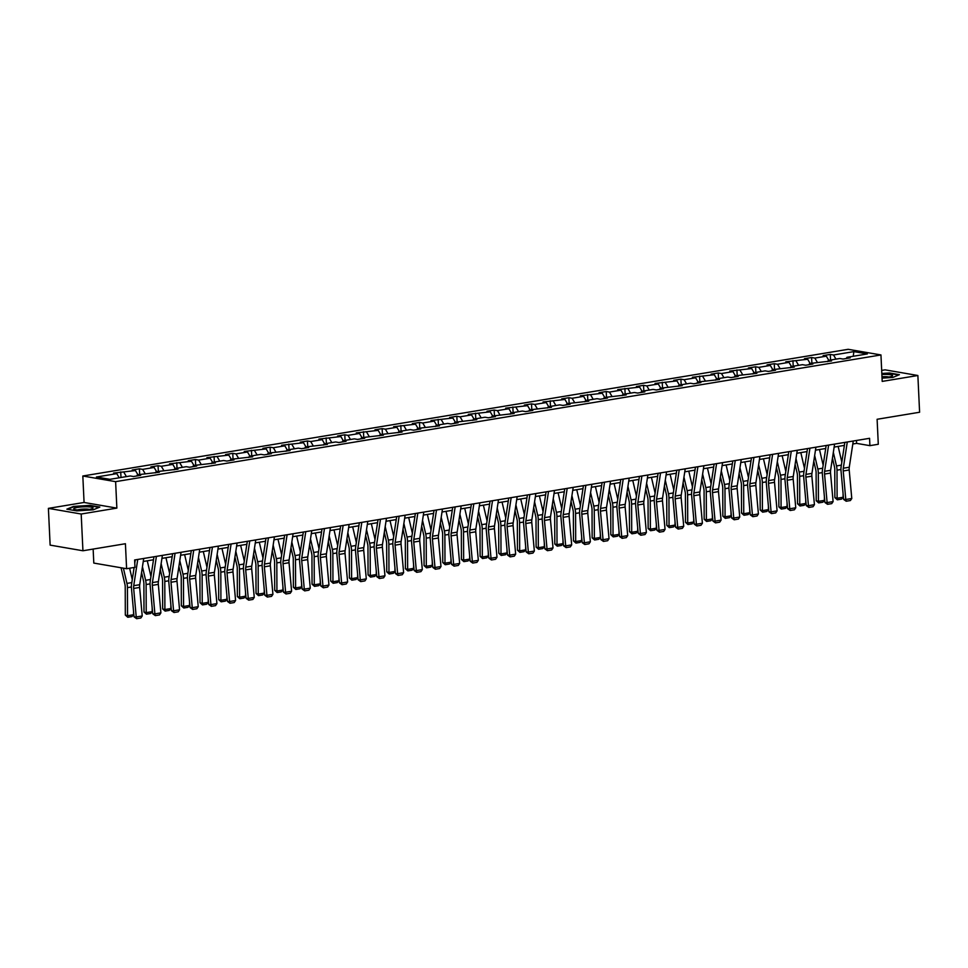 <?xml version="1.0" encoding="UTF-8"?>
<svg xmlns="http://www.w3.org/2000/svg" width="968" height="968" viewBox="0 0 968 968"><rect width="100%" height="100%" fill="white"/><g stroke="black" fill="none" stroke-linecap="round" stroke-linejoin="round"><path stroke-width="1.45" d="M93.146 549.074L93.799 563.073L126.602 568.712L134.975 567.333L134.625 559.976L869.566 438.31L869.905 445.655L878.291 444.264L877.105 419.277L919.6 412.247L917.87 375.499L885.067 369.849L881.679 370.417M48.4 508.369L50.13 545.117L82.933 550.768L81.191 514.02L116.862 508.115L115.615 481.653L82.825 476.002L84.071 502.465L48.4 508.369L81.191 514.02M115.615 481.653L880.953 354.941L848.162 349.303L82.825 476.002M853.861 351.614L833.521 354.99L830.278 354.433L823.102 355.619L826.333 356.176L814.85 358.075L811.607 357.519L804.432 358.704L807.663 359.261L785.762 361.802L788.993 362.359L777.498 364.258L774.267 363.702L767.08 364.888L770.322 365.444L758.827 367.356L755.597 366.787L748.409 367.985L751.652 368.542L729.739 371.071L732.97 371.627L721.487 373.539L718.244 372.97L711.069 374.168L714.299 374.725L692.398 377.254L695.629 377.81L684.134 379.71L680.903 379.154L673.716 380.351L676.959 380.908L655.046 383.437L658.288 383.994L646.793 385.893L643.563 385.337L636.375 386.534L639.606 387.091L617.705 389.62L620.936 390.177L609.453 392.076L606.21 391.52L599.035 392.718L602.265 393.274L580.364 395.803L583.595 396.36L572.1 398.259L568.869 397.703L561.682 398.901L564.925 399.457L543.012 401.986L546.255 402.543L534.76 404.442L531.529 403.886L524.341 405.084L527.572 405.64L505.671 408.169L508.902 408.726L497.419 410.626L494.176 410.069L487.001 411.267L490.231 411.824L468.318 414.352L471.561 414.909L460.066 416.809L456.836 416.252L449.648 417.45L452.891 418.007L430.978 420.536L434.209 421.092L422.726 422.992L419.483 422.435L412.308 423.621L415.538 424.19L393.637 426.719L396.868 427.275L385.373 429.175L382.142 428.618L374.967 429.804L378.198 430.361L356.284 432.902L359.527 433.458L348.032 435.358L344.802 434.801L337.614 435.987L340.857 436.544L318.944 439.085L322.175 439.641L310.692 441.541L307.449 440.984L300.274 442.17L303.504 442.727L281.603 445.268L284.834 445.825L273.339 447.724L270.108 447.168L262.921 448.353L266.164 448.91L244.251 451.451L247.493 452.008L235.998 453.907L232.768 453.351L225.58 454.536L228.811 455.093L206.91 457.634L210.141 458.191L198.658 460.09L195.415 459.534L188.24 460.72L191.47 461.276L169.557 463.817L172.8 464.374L161.305 466.274L158.074 465.717L150.887 466.903L154.13 467.459L142.635 469.371L139.404 468.802L132.217 470L135.447 470.557L113.546 473.086L116.777 473.642L96.437 477.018L109.904 479.329L130.257 475.966L133.487 476.522L140.675 475.336L137.432 474.78L159.345 472.239L156.102 471.682L178.015 469.153L174.784 468.597L186.267 466.697L189.51 467.254L196.686 466.056L193.455 465.499L215.356 462.97L212.125 462.414L223.62 460.514L226.851 461.07L234.038 459.873L230.795 459.316L252.708 456.787L249.466 456.231L260.961 454.331L264.191 454.887L271.379 453.689L268.148 453.133L290.049 450.604L286.818 450.047L298.301 448.148L301.544 448.704L308.719 447.506L305.489 446.95L327.39 444.421L324.159 443.864L335.654 441.965L338.885 442.521L346.072 441.335L342.829 440.767L354.324 438.867L357.555 439.424L364.742 438.238L361.5 437.681L383.413 435.152L380.182 434.584L402.083 432.055L398.852 431.498L410.335 429.598L413.578 430.155L420.753 428.969L417.523 428.413L439.436 425.872L436.193 425.315L447.688 423.415L450.919 423.972L458.106 422.786L454.863 422.229L476.776 419.689L473.546 419.132L485.029 417.232L488.271 417.789L495.447 416.603L492.216 416.046L514.117 413.505L510.886 412.949L522.381 411.049L525.612 411.606L532.787 410.42L529.556 409.863L551.47 407.322L548.227 406.766L559.722 404.866L562.952 405.423L570.14 404.237L566.897 403.68L588.81 401.139L585.579 400.583L597.062 398.683L600.305 399.239L607.481 398.054L604.25 397.497L626.151 394.956L622.92 394.399L634.415 392.5L637.646 393.056L644.833 391.871L641.59 391.314L653.085 389.402L656.316 389.971L663.504 388.773L660.261 388.216L682.174 385.688L678.943 385.131L690.426 383.231L693.669 383.788L700.844 382.59L697.613 382.033L719.514 379.504L716.284 378.948L727.779 377.048L731.009 377.605L738.197 376.407L734.954 375.85L756.867 373.321L753.624 372.765L765.119 370.865L768.35 371.422L775.537 370.224L772.307 369.667L794.208 367.138L790.977 366.582L802.46 364.682L805.703 365.239L812.878 364.041L809.647 363.484L831.548 360.955L828.318 360.399L839.813 358.499L843.043 359.055L850.231 357.858L846.988 357.301L867.34 353.937L853.861 351.614L853.256 356.272M136.682 475.99L137.432 474.78M123.965 472.457L126.409 476.607M135.447 470.557L137.892 474.695M155.352 472.904L156.102 471.682M142.635 469.371L145.079 473.509M154.13 467.459L156.574 471.61M174.022 469.807L174.784 468.597M161.305 466.274L163.749 470.424M172.8 464.374L175.244 468.524M192.692 466.721L193.455 465.499M179.975 463.188L182.42 467.326M191.47 461.276L193.915 465.426M211.375 463.624L212.125 462.414M198.658 460.09L201.09 464.241M210.141 458.191L212.585 462.341M230.045 460.538L230.795 459.316M217.328 457.005L219.772 461.143M228.811 455.093L231.255 459.243M248.716 457.453L249.466 456.231M235.998 453.907L238.443 458.058M247.493 452.008L249.925 456.158M267.386 454.355L268.148 453.133M254.669 450.822L257.113 454.96M266.164 448.91L268.608 453.06M286.056 451.269L286.818 450.047M273.339 447.724L275.783 451.874M284.834 445.825L287.278 449.975M304.726 448.172L305.489 446.95M292.009 444.639L294.453 448.777M303.504 442.727L305.948 446.877M323.409 445.086L324.159 443.864M310.692 441.541L313.136 445.691M322.175 439.641L324.619 443.792M342.079 441.989L342.829 440.767M329.362 438.456L331.806 442.594M340.857 436.544L343.289 440.694M360.749 438.903L361.5 437.681M348.032 435.358L350.476 439.508M359.527 433.458L361.971 437.609M379.42 435.806L380.182 434.584M366.703 432.272L369.147 436.411M378.198 430.361L380.642 434.511M398.09 432.72L398.852 431.498M385.373 429.175L387.817 433.325M396.868 427.275L399.312 431.425M416.772 429.623L417.523 428.413M404.055 426.089L406.487 430.228M415.538 424.19L417.982 428.328M435.443 426.537L436.193 425.315M422.726 422.992L425.17 427.142M434.209 421.092L436.653 425.242M454.113 423.439L454.863 422.229M441.396 419.906L443.84 424.044M452.891 418.007L455.323 422.145M472.783 420.354L473.546 419.132M460.066 416.809L462.51 420.959M471.561 414.909L474.005 419.059M491.454 417.256L492.216 416.046M478.736 413.723L481.181 417.861M490.231 411.824L492.676 415.962M510.136 414.171L510.886 412.949M497.419 410.626L499.851 414.776M508.902 408.726L511.346 412.876M528.806 411.073L529.556 409.863M516.089 407.54L518.533 411.69M527.572 405.64L530.016 409.779M547.477 407.988L548.227 406.766M534.76 404.442L537.204 408.593M546.255 402.543L548.687 406.693M566.147 404.89L566.897 403.68M553.43 401.357L555.874 405.507M564.925 399.457L567.369 403.596M584.817 401.805L585.579 400.583M572.1 398.259L574.544 402.41M583.595 396.36L586.039 400.51M603.487 398.707L604.25 397.497M590.77 395.174L593.215 399.324M602.265 393.274L604.71 397.412M622.17 395.622L622.92 394.399M609.453 392.076L611.885 396.227M620.936 390.177L623.38 394.327M640.84 392.524L641.59 391.314M628.123 388.991L630.567 393.141M639.606 387.091L642.05 391.229M659.51 389.439L660.261 388.216M646.793 385.893L649.238 390.043M658.288 383.994L660.72 388.144M678.181 386.341L678.943 385.131M665.464 382.808L667.908 386.958M676.959 380.908L679.403 385.046M696.851 383.255L697.613 382.033M684.134 379.71L686.578 383.86M695.629 377.81L698.073 381.961M715.534 380.158L716.284 378.948M702.816 376.625L705.249 380.775M714.299 374.725L716.744 378.863M734.204 377.072L734.954 375.85M721.487 373.539L723.931 377.677M732.97 371.627L735.414 375.778M752.874 373.975L753.624 372.765M740.157 370.441L742.601 374.592M751.652 368.542L754.084 372.68M771.544 370.889L772.307 369.667M758.827 367.356L761.271 371.494M770.322 365.444L772.766 369.594M790.215 367.792L790.977 366.582M777.498 364.258L779.942 368.409M788.993 362.359L791.437 366.509M808.885 364.706L809.647 363.484M796.168 361.173L798.612 365.311M807.663 359.261L810.107 363.411M827.567 361.621L828.318 360.399M814.85 358.075L817.282 362.226M826.333 356.176L828.777 360.326M846.238 358.523L846.988 357.301M833.521 354.99L835.965 359.128M126.602 568.712L125.416 543.726L82.933 550.768M880.953 354.941L882.199 381.404L917.87 375.499M852.82 443.997L856.607 443.368L869.905 445.655M143.264 561.464L153.501 559.77M161.934 558.379L172.171 556.685M180.605 555.281L190.841 553.587M199.275 552.196L209.512 550.502M217.945 549.098L228.182 547.404M236.628 546.012L246.864 544.318M255.298 542.915L265.534 541.221M273.968 539.829L284.205 538.135M292.638 536.732L302.875 535.038M311.309 533.646L321.545 531.952M329.991 530.549L340.228 528.855M348.661 527.463L358.898 525.769M367.332 524.366L377.568 522.672M386.002 521.28L396.239 519.586M404.672 518.183L414.909 516.489M423.343 515.097L433.579 513.403M442.025 511.999L452.262 510.305M460.695 508.914L470.932 507.22M479.366 505.816L489.602 504.122M498.036 502.731L508.273 501.037M516.706 499.633L526.943 497.939M535.389 496.548L545.625 494.854M554.059 493.462L564.296 491.756M572.729 490.365L582.966 488.671M591.4 487.279L601.636 485.573M610.07 484.181L620.306 482.488M628.752 481.096L638.989 479.39M647.423 477.998L657.659 476.304M666.093 474.913L676.33 473.219M684.763 471.815L695 470.121M703.433 468.73L713.67 467.036M722.104 465.632L732.34 463.938M740.786 462.547L751.023 460.853M759.457 459.449L769.693 457.755M778.127 456.364L788.363 454.67M796.797 453.266L807.034 451.572M815.467 450.18L825.704 448.486M834.15 447.083L844.386 445.389M116.777 473.642L119.221 477.793M856.474 440.476L856.607 443.368M830.278 354.433L830.544 360.023M811.607 357.519L811.874 363.121M792.937 360.616L793.203 366.206M774.267 363.702L774.533 369.304M755.597 366.787L755.863 372.39M736.926 369.885L737.18 375.487M718.244 372.97L718.51 378.573M699.574 376.068L699.84 381.67M680.903 379.154L681.17 384.756M662.233 382.251L662.499 387.853M643.563 385.337L643.817 390.939M624.88 388.434L625.146 394.036M606.21 391.52L606.476 397.122M587.54 394.617L587.806 400.22M568.869 397.703L569.136 403.305M550.199 400.8L550.465 406.403M531.529 403.886L531.783 409.488M512.846 406.983L513.113 412.586M494.176 410.069L494.442 415.671M475.506 413.167L475.772 418.769M456.836 416.252L457.102 421.854M438.165 419.35L438.419 424.952M419.483 422.435L419.749 428.037M400.812 425.533L401.079 431.123M382.142 428.618L382.408 434.221M363.472 431.716L363.738 437.306M344.802 434.801L345.068 440.404M326.119 437.899L326.385 443.489M307.449 440.984L307.715 446.587M288.779 444.082L289.045 449.672M270.108 447.168L270.374 452.77M251.438 450.265L251.704 455.855M232.768 453.351L233.022 458.953M214.085 456.448L214.351 462.038M195.415 459.534L195.681 465.136M176.745 462.631L177.011 468.222M158.074 465.717L158.341 471.319M139.404 468.802L139.658 474.405M120.722 471.9L120.988 477.502M882.042 378.137L892.798 377.447L899.405 374.689L889.531 372.983L881.824 373.479M116.862 508.115L84.071 502.465M76.738 510.886L93.23 509.821L99.837 507.063L89.963 505.356L73.471 506.421L66.865 509.18L76.738 510.886M853.268 441.009L849.275 467.229A7.454 4.332 -99.4 0 0 849.202 469.976L851.779 498.508L845.79 499.488L846.201 501.23L843.6 499.379L841.023 470.847A11.18 6.498 80.6 0 1 841.131 466.721L844.834 442.4M843.6 499.379L845.79 499.488L843.225 470.968A7.454 4.332 -99.4 0 1 843.297 468.222L847.29 441.989M851.779 498.508L850.388 500.541L846.201 501.23M832.456 458.179L834.44 466.697A7.454 4.332 80.6 0 1 834.779 469.516L834.876 497.613L837.102 498.254L837.005 470.158A11.18 6.498 -99.4 0 0 836.497 465.935L833.339 452.383M841.833 462.135L838.155 446.417M843.092 497.274L841.531 499.113L837.344 499.803L837.102 498.254L843.092 497.274L843.067 493.595M837.344 499.803L834.876 497.613M882.017 377.641A9.692 1.561 -2.7 0 0 892.242 376.044A9.692 1.561 -2.7 0 0 892.544 375.427A9.692 1.561 -2.7 0 0 881.872 374.531M881.836 373.842L889.338 373.358L898.703 374.979M888.854 377A6.631 1.065 -2.7 0 0 881.981 376.77M89.129 509.41A9.692 1.561 -2.7 0 0 92.674 508.418A9.692 1.561 -2.7 0 0 88.887 506.881A9.692 1.561 -2.7 0 0 77.597 507.426A9.692 1.561 -2.7 0 0 74.1 509.289A9.692 1.561 -2.7 0 0 89.129 509.41M89.286 509.374A6.631 1.065 -2.7 0 0 79.497 509.471A6.631 1.065 -2.7 0 0 77.561 509.93M67.675 509.325L73.798 506.76L89.77 505.732L99.135 507.353M834.597 444.094L830.605 470.315A7.454 4.332 -99.4 0 0 830.532 473.074L833.109 501.593L827.12 502.586L827.531 504.316L824.918 502.465L822.352 473.945A11.18 6.498 80.6 0 1 822.461 469.819L826.164 445.486M824.918 502.465L827.12 502.586L824.555 474.054A7.454 4.332 -99.4 0 1 824.615 471.307L828.62 445.086M833.109 501.593L831.718 503.626L827.531 504.316M815.927 447.192L811.934 473.412A7.454 4.332 -99.4 0 0 811.862 476.159L814.427 504.679L808.449 505.671L808.861 507.413L806.247 505.562L803.682 477.03A11.18 6.498 80.6 0 1 803.791 472.904L807.494 448.583M806.247 505.562L808.449 505.671L805.872 477.151A7.454 4.332 -99.4 0 1 805.945 474.405L809.938 448.172M814.427 504.679L813.047 506.724L808.861 507.413M813.785 461.264L815.77 469.782A7.454 4.332 80.6 0 1 816.109 472.602L816.205 500.71L818.432 501.351L818.323 473.255A11.18 6.498 -99.4 0 0 817.827 469.02L814.669 455.48M823.163 465.221L819.485 449.515M824.409 500.359L822.86 502.211L818.662 502.9L818.432 501.351L824.409 500.359L824.397 496.681M818.662 502.9L816.205 500.71M795.115 464.362L797.1 472.88A7.454 4.332 80.6 0 1 797.438 475.699L797.535 503.796L799.762 504.437L799.653 476.341A11.18 6.498 -99.4 0 0 799.157 472.106L795.986 458.566M804.481 468.318L800.814 452.601M805.739 503.457L804.178 505.296L799.991 505.986L799.762 504.437L805.739 503.457L805.727 499.778M799.991 505.986L797.535 503.796M797.257 450.277L793.264 476.498A7.454 4.332 -99.4 0 0 793.191 479.245L795.756 507.776L789.779 508.769L790.19 510.499L787.577 508.648L785.012 480.128A11.18 6.498 80.6 0 1 785.109 476.002L788.823 451.669M787.577 508.648L789.779 508.769L787.202 480.237A7.454 4.332 -99.4 0 1 787.274 477.49L791.267 451.269M795.756 507.776L794.377 509.809L790.19 510.499M778.587 453.363L774.594 479.596A7.454 4.332 -99.4 0 0 774.521 482.342L777.086 510.862L771.097 511.854L771.508 513.597L768.907 511.745L766.329 483.214A11.18 6.498 80.6 0 1 766.438 479.087L770.141 454.766M768.907 511.745L771.097 511.854L768.531 483.334A7.454 4.332 -99.4 0 1 768.604 480.588L772.597 454.355M777.086 510.862L775.707 512.907L771.508 513.597M759.904 456.46L755.911 482.681A7.454 4.332 -99.4 0 0 755.839 485.428L758.416 513.96L752.426 514.952L752.838 516.682L750.236 514.831L747.659 486.311A11.18 6.498 80.6 0 1 747.768 482.185L751.47 457.852M750.236 514.831L752.426 514.952L749.861 486.42A7.454 4.332 -99.4 0 1 749.934 483.673L753.927 457.453M758.416 513.96L757.024 515.992L752.838 516.682M776.433 467.447L778.429 475.966A7.454 4.332 80.6 0 1 778.756 478.785L778.865 506.893L781.079 507.534L780.982 479.438A11.18 6.498 -99.4 0 0 780.486 475.203L777.316 461.663M785.81 471.404L782.144 455.698M787.069 506.542L785.508 508.394L781.321 509.083L781.079 507.534L787.069 506.542L787.057 502.864M781.321 509.083L778.865 506.893M757.762 470.545L759.759 479.063A7.454 4.332 80.6 0 1 760.086 481.882L760.195 509.979L762.409 510.62L762.312 482.524A11.18 6.498 -99.4 0 0 761.816 478.289L758.646 464.749M767.14 474.501L763.474 458.784M768.398 509.628L766.837 511.479L762.651 512.169L762.409 510.62L768.398 509.628L768.386 505.961M762.651 512.169L760.195 509.979M739.092 473.63L741.089 482.149A7.454 4.332 80.6 0 1 741.415 484.968L741.512 513.076L743.739 513.718L743.642 485.621A11.18 6.498 -99.4 0 0 743.134 481.386L739.975 467.846M748.47 477.587L744.791 461.881M749.728 512.725L748.167 514.577L743.981 515.266L743.739 513.718L749.728 512.725L749.716 509.047M743.981 515.266L741.512 513.076M741.234 459.546L737.241 485.779A7.454 4.332 -99.4 0 0 737.168 488.525L739.746 517.045L733.756 518.037L734.168 519.78L731.554 517.928L728.989 489.397A11.18 6.498 80.6 0 1 729.098 485.271L732.8 460.95M731.554 517.928L733.756 518.037L731.191 489.518A7.454 4.332 -99.4 0 1 731.264 486.771L735.256 460.538M739.746 517.045L738.354 519.09L734.168 519.78M720.422 476.728L722.406 485.246A7.454 4.332 80.6 0 1 722.745 488.066L722.842 516.162L725.068 516.803L724.971 488.707A11.18 6.498 -99.4 0 0 724.463 484.472L721.305 470.932M729.799 480.685L726.121 464.967M731.046 515.811L729.497 517.662L725.31 518.352L725.068 516.803L731.046 515.811L731.034 512.145M725.31 518.352L722.842 516.162M722.564 462.644L718.571 488.864A7.454 4.332 -99.4 0 0 718.498 491.611L721.075 520.143L715.086 521.135L715.497 522.865L712.884 521.014L710.318 492.494A11.18 6.498 80.6 0 1 710.427 488.368L714.13 464.035M712.884 521.014L715.086 521.135L712.509 492.603A7.454 4.332 -99.4 0 1 712.581 489.856L716.574 463.636M721.075 520.143L719.684 522.175L715.497 522.865M701.752 479.813L703.736 488.332A7.454 4.332 80.6 0 1 704.075 491.151L704.172 519.247L706.398 519.901L706.289 491.792A11.18 6.498 -99.4 0 0 705.793 487.569L702.623 474.03M711.117 483.77L707.451 468.064M712.375 518.909L710.827 520.76L706.628 521.449L706.398 519.901L712.375 518.909L712.363 515.23M706.628 521.449L704.172 519.247M703.893 465.729L699.9 491.962A7.454 4.332 -99.4 0 0 699.828 494.709L702.393 523.228L696.415 524.22L696.827 525.963L694.213 524.111L691.648 495.58A11.18 6.498 80.6 0 1 691.745 491.454L695.46 467.133M694.213 524.111L696.415 524.22L693.838 495.701A7.454 4.332 -99.4 0 1 693.911 492.942L697.904 466.721M702.393 523.228L701.014 525.273L696.827 525.963M683.069 482.911L685.066 491.429A7.454 4.332 80.6 0 1 685.404 494.249L685.501 522.345L687.716 522.986L687.619 494.89A11.18 6.498 -99.4 0 0 687.123 490.655L683.952 477.115M692.447 486.868L688.78 471.15M693.705 521.994L692.144 523.845L687.958 524.535L687.716 522.986L693.705 521.994L693.693 518.328M687.958 524.535L685.501 522.345M685.223 468.827L681.23 495.047A7.454 4.332 -99.4 0 0 681.157 497.794L683.723 526.326L677.745 527.318L678.157 529.048L675.543 527.197L672.978 498.677A11.18 6.498 80.6 0 1 673.075 494.551L676.789 470.218M675.543 527.197L677.745 527.318L675.168 498.786A7.454 4.332 -99.4 0 1 675.24 496.039L679.234 469.819M683.723 526.326L682.343 528.359L678.157 529.048M664.399 485.996L666.395 494.515A7.454 4.332 80.6 0 1 666.722 497.334L666.831 525.43L669.045 526.084L668.948 497.976A11.18 6.498 -99.4 0 0 668.452 493.753L665.282 480.213M673.776 489.953L670.11 474.247M675.035 525.092L673.474 526.943L669.287 527.633L669.045 526.084L675.035 525.092L675.023 521.413M669.287 527.633L666.831 525.43M666.553 471.912L662.548 498.145A7.454 4.332 -99.4 0 0 662.487 500.892L665.052 529.411L659.063 530.404L659.474 532.146L656.873 530.295L654.295 501.763A11.18 6.498 80.6 0 1 654.404 497.637L658.107 473.316M656.873 530.295L659.063 530.404L656.498 501.884A7.454 4.332 -99.4 0 1 656.57 499.125L660.563 472.904M665.052 529.411L663.673 531.444L659.474 532.146M645.729 489.094L647.725 497.613A7.454 4.332 80.6 0 1 648.052 500.432L648.149 528.528L650.375 529.169L650.278 501.073A11.18 6.498 -99.4 0 0 649.77 496.838L646.612 483.298M655.106 493.051L651.428 477.333M656.365 528.177L654.804 530.028L650.617 530.718L650.375 529.169L656.365 528.177L656.352 524.511M650.617 530.718L648.149 528.528M647.87 475.01L643.877 501.23A7.454 4.332 -99.4 0 0 643.805 503.977L646.382 532.509L640.392 533.501L640.804 535.231L638.202 533.38L635.625 504.86A11.18 6.498 80.6 0 1 635.734 500.734L639.437 476.401M638.202 533.38L640.392 533.501L637.827 504.969A7.454 4.332 -99.4 0 1 637.9 502.223L641.893 476.002M646.382 532.509L644.99 534.542L640.804 535.231M627.058 492.18L629.043 500.698A7.454 4.332 80.6 0 1 629.381 503.517L629.478 531.614L631.705 532.267L631.608 504.159A11.18 6.498 -99.4 0 0 631.1 499.936L627.942 486.396M636.436 496.136L632.757 480.43M637.694 531.275L636.133 533.114L631.947 533.816L631.705 532.267L637.694 531.275L637.67 527.596M631.947 533.816L629.478 531.614M629.2 478.095L625.207 504.328A7.454 4.332 -99.4 0 0 625.134 507.075L627.712 535.594L621.722 536.587L622.134 538.329L619.52 536.478L616.955 507.946A11.18 6.498 80.6 0 1 617.064 503.82L620.766 479.499M619.52 536.478L621.722 536.587L619.157 508.067A7.454 4.332 -99.4 0 1 619.217 505.308L623.223 479.087M627.712 535.594L626.32 537.627L622.134 538.329M608.388 495.277L610.372 503.784A7.454 4.332 80.6 0 1 610.711 506.615L610.808 534.711L613.034 535.352L612.925 507.256A11.18 6.498 -99.4 0 0 612.429 503.021L609.271 489.481M617.765 499.234L614.087 483.516M619.012 534.36L617.463 536.212L613.264 536.901L613.034 535.352L619.012 534.36L619 530.694M613.264 536.901L610.808 534.711M610.53 481.193L606.537 507.413A7.454 4.332 -99.4 0 0 606.464 510.16L609.029 538.692L603.052 539.684L603.463 541.414L600.85 539.563L598.284 511.043A11.18 6.498 80.6 0 1 598.393 506.917L602.096 482.584M600.85 539.563L603.052 539.684L600.475 511.152A7.454 4.332 -99.4 0 1 600.547 508.406L604.54 482.185M609.029 538.692L607.65 540.725L603.463 541.414M589.718 498.363L591.702 506.881A7.454 4.332 80.6 0 1 592.041 509.7L592.138 537.797L594.364 538.45L594.255 510.342A11.18 6.498 -99.4 0 0 593.759 506.119L590.589 492.579M599.083 502.319L595.417 486.614M600.341 537.458L598.781 539.297L594.594 539.999L594.364 538.45L600.341 537.458L600.329 533.779M594.594 539.999L592.138 537.797M591.859 484.278L587.866 510.511A7.454 4.332 -99.4 0 0 587.794 513.258L590.359 541.778L584.382 542.77L584.793 544.512L582.179 542.661L579.614 514.129A11.18 6.498 80.6 0 1 579.711 510.003L583.426 485.682M582.179 542.661L584.382 542.77L581.804 514.25A7.454 4.332 -99.4 0 1 581.877 511.491L585.87 485.271M590.359 541.778L588.98 543.81L584.793 544.512M571.035 501.46L573.032 509.967A7.454 4.332 80.6 0 1 573.359 512.798L573.467 540.894L575.682 541.535L575.585 513.439A11.18 6.498 -99.4 0 0 575.089 509.204L571.919 495.664M580.413 505.417L576.746 489.699M581.671 540.543L580.11 542.395L575.924 543.084L575.682 541.535L581.671 540.543L581.659 536.877M575.924 543.084L573.467 540.894M573.189 487.376L569.184 513.597A7.454 4.332 -99.4 0 0 569.124 516.343L571.689 544.875L565.699 545.867L566.111 547.598L563.509 545.746L560.932 517.227A11.18 6.498 80.6 0 1 561.041 513.101L564.743 488.767M563.509 545.746L565.699 545.867L563.134 517.336A7.454 4.332 -99.4 0 1 563.207 514.589L567.2 488.368M571.689 544.875L570.309 546.908L566.111 547.598M552.365 504.546L554.361 513.064A7.454 4.332 80.6 0 1 554.688 515.884L554.797 543.98L557.011 544.633L556.915 516.525A11.18 6.498 -99.4 0 0 556.418 512.302L553.248 498.762M561.742 508.502L558.076 492.797M563.001 543.641L561.44 545.48L557.253 546.182L557.011 544.633L563.001 543.641L562.989 539.962M557.253 546.182L554.797 543.98M554.507 490.461L550.514 516.682A7.454 4.332 -99.4 0 0 550.441 519.441L553.018 547.961L547.029 548.953L547.44 550.695L544.839 548.844L542.261 520.312A11.18 6.498 80.6 0 1 542.37 516.186L546.073 491.865M544.839 548.844L547.029 548.953L544.464 520.433A7.454 4.332 -99.4 0 1 544.536 517.674L548.529 491.454M553.018 547.961L551.627 549.993L547.44 550.695M533.695 507.643L535.679 516.15A7.454 4.332 80.6 0 1 536.018 518.969L536.115 547.077L538.341 547.719L538.244 519.622A11.18 6.498 -99.4 0 0 537.736 515.387L534.578 501.847M543.072 511.6L539.394 495.882M544.331 546.726L542.77 548.578L538.583 549.267L538.341 547.719L544.331 546.726L544.318 543.06M538.583 549.267L536.115 547.077M535.836 493.559L531.843 519.78A7.454 4.332 -99.4 0 0 531.771 522.526L534.348 551.058L528.359 552.05L528.77 553.781L526.156 551.929L523.591 523.41A11.18 6.498 80.6 0 1 523.7 519.284L527.403 494.95M526.156 551.929L528.359 552.05L525.793 523.519A7.454 4.332 -99.4 0 1 525.866 520.772L529.859 494.551M534.348 551.058L532.957 553.091L528.77 553.781M515.024 510.729L517.009 519.247A7.454 4.332 80.6 0 1 517.348 522.067L517.444 550.163L519.671 550.816L519.574 522.708A11.18 6.498 -99.4 0 0 519.066 518.485L515.908 504.945M524.402 514.686L520.724 498.98M525.648 549.824L524.099 551.663L519.901 552.365L519.671 550.816L525.648 549.824L525.636 546.146M519.901 552.365L517.444 550.163M517.166 496.644L513.173 522.865A7.454 4.332 -99.4 0 0 513.101 525.624L515.666 554.144L509.688 555.136L510.1 556.878L507.486 555.027L504.921 526.495A11.18 6.498 80.6 0 1 505.03 522.369L508.732 498.048M507.486 555.027L509.688 555.136L507.111 526.616A7.454 4.332 -99.4 0 1 507.184 523.857L511.177 497.637M515.666 554.144L514.286 556.176L510.1 556.878M496.354 513.814L498.339 522.333A7.454 4.332 80.6 0 1 498.677 525.152L498.774 553.26L501 553.902L500.892 525.806A11.18 6.498 -99.4 0 0 500.396 521.571L497.225 508.031M505.719 517.783L502.053 502.065M506.978 552.909L505.429 554.761L501.23 555.451L501 553.902L506.978 552.909L506.966 549.243M501.23 555.451L498.774 553.26M498.496 499.742L494.503 525.963A7.454 4.332 -99.4 0 0 494.43 528.709L496.995 557.241L491.018 558.234L491.429 559.964L488.816 558.112L486.251 529.593A11.18 6.498 80.6 0 1 486.347 525.467L490.062 501.134M488.816 558.112L491.018 558.234L488.441 529.702A7.454 4.332 -99.4 0 1 488.513 526.955L492.506 500.734M496.995 557.241L495.616 559.274L491.429 559.964M477.672 516.912L479.668 525.43A7.454 4.332 80.6 0 1 480.007 528.25L480.104 556.346L482.318 556.999L482.221 528.891A11.18 6.498 -99.4 0 0 481.725 524.668L478.555 511.128M487.049 520.869L483.383 505.163M488.308 556.007L486.747 557.846L482.56 558.548L482.318 556.999L488.308 556.007L488.296 552.329M482.56 558.548L480.104 556.346M479.825 502.828L475.832 529.048A7.454 4.332 -99.4 0 0 475.76 531.807L478.325 560.327L472.348 561.319L472.759 563.061L470.146 561.21L467.568 532.678A11.18 6.498 80.6 0 1 467.677 528.552L471.392 504.231M470.146 561.21L472.348 561.319L469.77 532.799A7.454 4.332 -99.4 0 1 469.843 530.04L473.836 503.82M478.325 560.327L476.946 562.36L472.759 563.061M459.001 519.997L460.998 528.516A7.454 4.332 80.6 0 1 461.325 531.335L461.434 559.443L463.648 560.085L463.551 531.989A11.18 6.498 -99.4 0 0 463.055 527.754L459.885 514.214M468.379 523.966L464.713 508.248M469.637 559.093L468.076 560.944L463.89 561.634L463.648 560.085L469.637 559.093L469.625 555.414M463.89 561.634L461.434 559.443M461.155 505.925L457.15 532.146A7.454 4.332 -99.4 0 0 457.09 534.893L459.655 563.424L453.665 564.417L454.077 566.147L451.475 564.296L448.898 535.776A11.18 6.498 80.6 0 1 449.007 531.65L452.709 507.317M451.475 564.296L453.665 564.417L451.1 535.885A7.454 4.332 -99.4 0 1 451.173 533.138L455.166 506.917M459.655 563.424L458.275 565.457L454.077 566.147M440.331 523.095L442.328 531.614A7.454 4.332 80.6 0 1 442.654 534.433L442.751 562.529L444.977 563.182L444.881 535.074A11.18 6.498 -99.4 0 0 444.373 530.851L441.214 517.311M449.709 527.052L446.03 511.334M450.967 562.19L449.406 564.029L445.219 564.731L444.977 563.182L450.967 562.19L450.955 558.512M445.219 564.731L442.751 562.529M442.473 509.011L438.48 535.231A7.454 4.332 -99.4 0 0 438.407 537.99L440.984 566.51L434.995 567.502L435.406 569.245L432.805 567.393L430.228 538.861A11.18 6.498 80.6 0 1 430.336 534.735L434.039 510.414M432.805 567.393L434.995 567.502L432.43 538.982A7.454 4.332 -99.4 0 1 432.502 536.224L436.495 510.003M440.984 566.51L439.593 568.543L435.406 569.245M421.661 526.181L423.645 534.699A7.454 4.332 80.6 0 1 423.984 537.518L424.081 565.627L426.307 566.268L426.21 538.172A11.18 6.498 -99.4 0 0 425.702 533.937L422.544 520.397M431.038 530.149L427.36 514.431M432.297 565.276L430.736 567.127L426.549 567.817L426.307 566.268L432.297 565.276L432.272 561.597M426.549 567.817L424.081 565.627M423.803 512.108L419.809 538.329A7.454 4.332 -99.4 0 0 419.737 541.076L422.314 569.607L416.325 570.6L416.736 572.33L414.123 570.479L411.557 541.947A11.18 6.498 80.6 0 1 411.666 537.833L415.369 513.5M414.123 570.479L416.325 570.6L413.759 542.068A7.454 4.332 -99.4 0 1 413.82 539.321L417.825 513.101M422.314 569.607L420.923 571.64L416.736 572.33M402.99 529.278L404.975 537.797A7.454 4.332 80.6 0 1 405.314 540.616L405.411 568.712L407.637 569.365L407.528 541.257A11.18 6.498 -99.4 0 0 407.032 537.034L403.874 523.494M412.368 533.235L408.69 517.517M413.614 568.373L412.065 570.212L407.867 570.914L407.637 569.365L413.614 568.373L413.602 564.695M407.867 570.914L405.411 568.712M405.132 515.194L401.139 541.414A7.454 4.332 -99.4 0 0 401.067 544.173L403.632 572.693L397.654 573.685L398.066 575.428L395.452 573.564L392.887 545.044A11.18 6.498 80.6 0 1 392.996 540.918L396.699 516.597M395.452 573.564L397.654 573.685L395.077 545.165A7.454 4.332 -99.4 0 1 395.15 542.407L399.143 516.186M403.632 572.693L402.252 574.726L398.066 575.428M384.32 532.364L386.305 540.882A7.454 4.332 80.6 0 1 386.643 543.701L386.74 571.81L388.967 572.451L388.858 544.355A11.18 6.498 -99.4 0 0 388.362 540.12L385.191 526.58M393.686 536.32L390.019 520.615M394.944 571.459L393.383 573.31L389.196 574L388.967 572.451L394.944 571.459L394.932 567.78M389.196 574L386.74 571.81M386.462 518.291L382.469 544.512A7.454 4.332 -99.4 0 0 382.396 547.259L384.961 575.791L378.984 576.783L379.396 578.513L376.782 576.662L374.217 548.13A11.18 6.498 80.6 0 1 374.314 544.016L378.028 519.683M376.782 576.662L378.984 576.783L376.407 548.251A7.454 4.332 -99.4 0 1 376.479 545.504L380.472 519.284M384.961 575.791L383.582 577.823L379.396 578.513M365.638 535.461L367.634 543.98A7.454 4.332 80.6 0 1 367.961 546.799L368.07 574.895L370.284 575.549L370.187 547.44A11.18 6.498 -99.4 0 0 369.691 543.217L366.521 529.678M375.015 539.418L371.349 523.7M376.274 574.556L374.713 576.396L370.526 577.097L370.284 575.549L376.274 574.556L376.262 570.878M370.526 577.097L368.07 574.895M367.792 521.377L363.786 547.598A7.454 4.332 -99.4 0 0 363.726 550.356L366.291 578.876L360.302 579.868L360.713 581.611L358.112 579.747L355.534 551.228A11.18 6.498 80.6 0 1 355.643 547.101L359.346 522.78M358.112 579.747L360.302 579.868L357.736 551.349A7.454 4.332 -99.4 0 1 357.809 548.59L361.802 522.369M366.291 578.876L364.912 580.909L360.713 581.611M346.967 538.547L348.964 547.065A7.454 4.332 80.6 0 1 349.291 549.885L349.4 577.993L351.614 578.634L351.517 550.538A11.18 6.498 -99.4 0 0 351.021 546.303L347.851 532.763M356.345 542.504L352.667 526.798M357.603 577.642L356.042 579.493L351.856 580.183L351.614 578.634L357.603 577.642L357.591 573.964M351.856 580.183L349.4 577.993M349.109 524.474L345.116 550.695A7.454 4.332 -99.4 0 0 345.044 553.442L347.621 581.974L341.631 582.966L342.043 584.696L339.441 582.845L336.864 554.313A11.18 6.498 80.6 0 1 336.973 550.199L340.675 525.866M339.441 582.845L341.631 582.966L339.066 554.434A7.454 4.332 -99.4 0 1 339.139 551.687L343.132 525.467M347.621 581.974L346.229 584.006L342.043 584.696M328.297 541.644L330.282 550.163A7.454 4.332 80.6 0 1 330.62 552.982L330.717 581.078L332.944 581.732L332.847 553.623A11.18 6.498 -99.4 0 0 332.339 549.4L329.18 535.861M337.675 545.601L333.996 529.883M338.933 580.74L337.372 582.579L333.186 583.28L332.944 581.732L338.933 580.74L338.921 577.061M333.186 583.28L330.717 581.078M330.439 527.56L326.446 553.781A7.454 4.332 -99.4 0 0 326.373 556.539L328.951 585.059L322.961 586.051L323.373 587.794L320.759 585.93L318.194 557.411A11.18 6.498 80.6 0 1 318.303 553.285L322.005 528.964M320.759 585.93L322.961 586.051L320.396 557.52A7.454 4.332 -99.4 0 1 320.456 554.773L324.461 528.552M328.951 585.059L327.559 587.092L323.373 587.794M309.627 544.73L311.611 553.248A7.454 4.332 80.6 0 1 311.95 556.068L312.047 584.176L314.273 584.817L314.176 556.721A11.18 6.498 -99.4 0 0 313.668 552.486L310.51 538.946M319.004 548.687L315.326 532.981M320.251 583.825L318.702 585.676L314.503 586.366L314.273 584.817L320.251 583.825L320.239 580.147M314.503 586.366L312.047 584.176M311.769 530.658L307.776 556.878A7.454 4.332 -99.4 0 0 307.703 559.625L310.268 588.157L304.291 589.137L304.702 590.879L302.089 589.028L299.523 560.496A11.18 6.498 80.6 0 1 299.632 556.37L303.335 532.049M302.089 589.028L304.291 589.137L301.714 560.617A7.454 4.332 -99.4 0 1 301.786 557.87L305.779 531.638M310.268 588.157L308.889 590.19L304.702 590.879M290.957 547.827L292.941 556.346A7.454 4.332 80.6 0 1 293.28 559.165L293.377 587.261L295.603 587.903L295.494 559.806A11.18 6.498 -99.4 0 0 294.998 555.584L291.828 542.032M300.322 551.784L296.656 536.066M301.58 586.923L300.032 588.762L295.833 589.464L295.603 587.903L301.58 586.923L301.568 583.244M295.833 589.464L293.377 587.261M293.098 533.743L289.105 559.964A7.454 4.332 -99.4 0 0 289.033 562.723L291.598 591.242L285.62 592.235L286.032 593.965L283.418 592.114L280.853 563.594A11.18 6.498 80.6 0 1 280.95 559.468L284.665 535.135M283.418 592.114L285.62 592.235L283.043 563.703A7.454 4.332 -99.4 0 1 283.116 560.956L287.109 534.735M291.598 591.242L290.219 593.275L286.032 593.965M272.274 550.913L274.271 559.431A7.454 4.332 80.6 0 1 274.597 562.251L274.706 590.359L276.921 591L276.824 562.904A11.18 6.498 -99.4 0 0 276.328 558.669L273.157 545.129M281.652 554.87L277.985 539.164M282.91 590.008L281.349 591.859L277.163 592.549L276.921 591L282.91 590.008L282.898 586.33M277.163 592.549L274.706 590.359M274.428 536.841L270.435 563.061A7.454 4.332 -99.4 0 0 270.362 565.808L272.928 594.34L266.938 595.32L267.349 597.062L264.748 595.211L262.171 566.679A11.18 6.498 80.6 0 1 262.28 562.553L265.982 538.232M264.748 595.211L266.938 595.32L264.373 566.8A7.454 4.332 -99.4 0 1 264.445 564.054L268.438 537.821M272.928 594.34L271.548 596.373L267.349 597.062M253.604 554.011L255.6 562.529A7.454 4.332 80.6 0 1 255.927 565.348L256.036 593.444L258.25 594.086L258.154 565.99A11.18 6.498 -99.4 0 0 257.657 561.767L254.487 548.215M262.981 557.967L259.315 542.249M264.24 593.106L262.679 594.945L258.492 595.647L258.25 594.086L264.24 593.106L264.228 589.427M258.492 595.647L256.036 593.444M255.746 539.926L251.753 566.147A7.454 4.332 -99.4 0 0 251.692 568.906L254.257 597.425L248.268 598.418L248.679 600.148L246.078 598.297L243.5 569.777A11.18 6.498 80.6 0 1 243.609 565.651L247.312 541.318M246.078 598.297L248.268 598.418L245.703 569.886A7.454 4.332 -99.4 0 1 245.775 567.139L249.768 540.918M254.257 597.425L252.878 599.458L248.679 600.148M234.934 557.096L236.93 565.615A7.454 4.332 80.6 0 1 237.257 568.434L237.354 596.542L239.58 597.183L239.483 569.087A11.18 6.498 -99.4 0 0 238.975 564.852L235.817 551.312M244.311 561.053L240.633 545.347M245.569 596.191L244.009 598.043L239.822 598.732L239.58 597.183L245.569 596.191L245.557 592.513M239.822 598.732L237.354 596.542M237.075 543.024L233.082 569.245A7.454 4.332 -99.4 0 0 233.01 571.991L235.587 600.523L229.597 601.503L230.009 603.245L227.407 601.394L224.83 572.862A11.18 6.498 80.6 0 1 224.939 568.736L228.642 544.415M227.407 601.394L229.597 601.503L227.032 572.983A7.454 4.332 -99.4 0 1 227.105 570.237L231.098 544.004M235.587 600.523L234.196 602.556L230.009 603.245M216.263 560.194L218.248 568.712A7.454 4.332 80.6 0 1 218.587 571.531L218.683 599.628L220.91 600.269L220.813 572.173A11.18 6.498 -99.4 0 0 220.305 567.95L217.147 554.398M225.641 564.15L221.962 548.433M226.899 599.289L225.338 601.128L221.152 601.818L220.91 600.269L226.899 599.289L226.875 595.61M221.152 601.818L218.683 599.628M218.405 546.109L214.412 572.33A7.454 4.332 -99.4 0 0 214.339 575.077L216.917 603.609L210.927 604.601L211.339 606.331L208.725 604.48L206.16 575.96A11.18 6.498 80.6 0 1 206.269 571.834L209.971 547.501M208.725 604.48L210.927 604.601L208.362 576.069A7.454 4.332 -99.4 0 1 208.422 573.322L212.428 547.101M216.917 603.609L215.525 605.641L211.339 606.331M197.593 563.279L199.577 571.798A7.454 4.332 80.6 0 1 199.916 574.617L200.013 602.725L202.239 603.366L202.131 575.27A11.18 6.498 -99.4 0 0 201.634 571.035L198.476 557.495M206.971 567.236L203.292 551.53M208.217 602.374L206.668 604.226L202.469 604.915L202.239 603.366L208.217 602.374L208.205 598.696M202.469 604.915L200.013 602.725M199.735 549.207L195.742 575.428A7.454 4.332 -99.4 0 0 195.669 578.174L198.234 606.694L192.257 607.686L192.668 609.429L190.055 607.577L187.489 579.045A11.18 6.498 80.6 0 1 187.598 574.919L191.301 550.598M190.055 607.577L192.257 607.686L189.68 579.166A7.454 4.332 -99.4 0 1 189.752 576.42L193.745 550.187M198.234 606.694L196.855 608.739L192.668 609.429M178.911 566.377L180.907 574.895A7.454 4.332 80.6 0 1 181.246 577.714L181.343 605.811L183.569 606.452L183.46 578.356A11.18 6.498 -99.4 0 0 182.964 574.121L179.794 560.581M188.288 570.333L184.622 554.616M189.547 605.472L187.986 607.311L183.799 608.001L183.569 606.452L189.547 605.472L189.534 601.793M183.799 608.001L181.343 605.811M181.064 552.292L177.071 578.513A7.454 4.332 -99.4 0 0 176.999 581.26L179.564 609.792L173.587 610.784L173.998 612.514L171.384 610.663L168.819 582.143A11.18 6.498 80.6 0 1 168.916 578.017L172.631 553.684M171.384 610.663L173.587 610.784L171.009 582.252A7.454 4.332 -99.4 0 1 171.082 579.505L175.075 553.285M179.564 609.792L178.185 611.824L173.998 612.514M160.24 569.462L162.237 577.981A7.454 4.332 80.6 0 1 162.563 580.8L162.672 608.908L164.887 609.55L164.79 581.453A11.18 6.498 -99.4 0 0 164.294 577.218L161.124 563.678M169.618 573.419L165.952 557.713M170.876 608.557L169.315 610.409L165.129 611.098L164.887 609.55L170.876 608.557L170.864 604.879M165.129 611.098L162.672 608.908M162.394 555.378L158.389 581.611A7.454 4.332 -99.4 0 0 158.328 584.357L160.894 612.877L154.904 613.869L155.316 615.612L152.714 613.76L150.137 585.229A11.18 6.498 80.6 0 1 150.246 581.102L153.948 556.781M152.714 613.76L154.904 613.869L152.339 585.35A7.454 4.332 -99.4 0 1 152.412 582.603L156.405 556.37M160.894 612.877L159.514 614.922L155.316 615.612M141.57 572.56L143.566 581.078A7.454 4.332 80.6 0 1 143.893 583.898L143.99 611.994L146.216 612.635L146.12 584.539A11.18 6.498 -99.4 0 0 145.623 580.304L142.453 566.764M150.947 576.517L147.269 560.799M152.206 611.643L150.645 613.494L146.458 614.184L146.216 612.635L152.206 611.643L152.194 607.977M146.458 614.184L143.99 611.994M143.712 558.476L139.719 584.696A7.454 4.332 -99.4 0 0 139.646 587.443L142.223 615.975L136.234 616.967L136.645 618.697L134.044 616.846L131.466 588.326A11.18 6.498 80.6 0 1 131.575 584.2L134.129 567.466M134.782 563.158L135.278 559.867M134.044 616.846L136.234 616.967L133.669 588.435A7.454 4.332 -99.4 0 1 133.741 585.688L137.734 559.468M142.223 615.975L140.832 618.007L136.645 618.697M121.06 567.756L124.884 584.164A7.454 4.332 80.6 0 1 125.223 586.983L125.32 615.079L127.546 615.733L127.449 587.636A11.18 6.498 -99.4 0 0 126.941 583.401L123.384 568.168M132.277 579.602L129.615 568.216M133.536 614.74L131.975 616.592L127.788 617.281L127.546 615.733L133.536 614.74L133.523 611.062M127.788 617.281L125.32 615.079M849.275 467.229L843.297 468.222M849.202 469.976L843.225 470.968M837.005 470.158L840.95 469.504M836.497 465.935L841.374 465.124M830.605 470.315L824.615 471.307M830.532 473.074L824.555 474.054M811.934 473.412L805.945 474.405M811.862 476.159L805.872 477.151M818.323 473.255L822.28 472.602M817.827 469.02L822.703 468.209M799.653 476.341L803.609 475.687M799.157 472.106L804.033 471.307M793.264 476.498L787.274 477.49M793.191 479.245L787.202 480.237M774.594 479.596L768.604 480.588M774.521 482.342L768.531 483.334M755.911 482.681L749.934 483.673M755.839 485.428L749.861 486.42M780.982 479.438L784.939 478.773M780.486 475.203L785.363 474.393M762.312 482.524L766.257 481.87M761.816 478.289L766.68 477.49M743.642 485.621L747.586 484.956M743.134 481.386L748.01 480.576M737.241 485.779L731.264 486.771M737.168 488.525L731.191 489.518M724.971 488.707L728.916 488.053M724.463 484.472L729.34 483.673M718.571 488.864L712.581 489.856M718.498 491.611L712.509 492.603M706.289 491.792L710.246 491.139M705.793 487.569L710.669 486.759M699.9 491.962L693.911 492.942M699.828 494.709L693.838 495.701M687.619 494.89L691.575 494.237M687.123 490.655L691.999 489.856M681.23 495.047L675.24 496.039M681.157 497.794L675.168 498.786M668.948 497.976L672.905 497.322M668.452 493.753L673.317 492.942M662.548 498.145L656.57 499.125M662.487 500.892L656.498 501.884M650.278 501.073L654.223 500.42M649.77 496.838L654.646 496.039M643.877 501.23L637.9 502.223M643.805 503.977L637.827 504.969M631.608 504.159L635.553 503.505M631.1 499.936L635.976 499.125M625.207 504.328L619.217 505.308M625.134 507.075L619.157 508.067M612.925 507.256L616.882 506.603M612.429 503.021L617.306 502.223M606.537 507.413L600.547 508.406M606.464 510.16L600.475 511.152M594.255 510.342L598.212 509.688M593.759 506.119L598.635 505.308M587.866 510.511L581.877 511.491M587.794 513.258L581.804 514.25M575.585 513.439L579.542 512.786M575.089 509.204L579.965 508.406M569.184 513.597L563.207 514.589M569.124 516.343L563.134 517.336M556.915 516.525L560.859 515.871M556.418 512.302L561.283 511.491M550.514 516.682L544.536 517.674M550.441 519.441L544.464 520.433M538.244 519.622L542.189 518.969M537.736 515.387L542.612 514.589M531.843 519.78L525.866 520.772M531.771 522.526L525.793 523.519M519.574 522.708L523.519 522.054M519.066 518.485L523.942 517.674M513.173 522.865L507.184 523.857M513.101 525.624L507.111 526.616M500.892 525.806L504.848 525.152M500.396 521.571L505.272 520.772M494.503 525.963L488.513 526.955M494.43 528.709L488.441 529.702M482.221 528.891L486.178 528.238M481.725 524.668L486.601 523.857M475.832 529.048L469.843 530.04M475.76 531.807L469.77 532.799M463.551 531.989L467.508 531.335M463.055 527.754L467.919 526.955M457.15 532.146L451.173 533.138M457.09 534.893L451.1 535.885M444.881 535.074L448.825 534.421M444.373 530.851L449.249 530.04M438.48 535.231L432.502 536.224M438.407 537.99L432.43 538.982M426.21 538.172L430.155 537.518M425.702 533.937L430.579 533.126M419.809 538.329L413.82 539.321M419.737 541.076L413.759 542.068M407.528 541.257L411.485 540.604M407.032 537.034L411.908 536.224M401.139 541.414L395.15 542.407M401.067 544.173L395.077 545.165M388.858 544.355L392.814 543.701M388.362 540.12L393.238 539.309M382.469 544.512L376.479 545.504M382.396 547.259L376.407 548.251M370.187 547.44L374.144 546.787M369.691 543.217L374.568 542.407M363.786 547.598L357.809 548.59M363.726 550.356L357.736 551.349M351.517 550.538L355.462 549.885M351.021 546.303L355.885 545.492M345.116 550.695L339.139 551.687M345.044 553.442L339.066 554.434M332.847 553.623L336.791 552.97M332.339 549.4L337.215 548.59M326.446 553.781L320.456 554.773M326.373 556.539L320.396 557.52M314.176 556.721L318.121 556.068M313.668 552.486L318.545 551.675M307.776 556.878L301.786 557.87M307.703 559.625L301.714 560.617M295.494 559.806L299.451 559.153M294.998 555.584L299.874 554.773M289.105 559.964L283.116 560.956M289.033 562.723L283.043 563.703M276.824 562.904L280.781 562.251M276.328 558.669L281.204 557.858M270.435 563.061L264.445 564.054M270.362 565.808L264.373 566.8M258.154 565.99L262.098 565.336M257.657 561.767L262.522 560.956M251.753 566.147L245.775 567.139M251.692 568.906L245.703 569.886M239.483 569.087L243.428 568.434M238.975 564.852L243.851 564.041M233.082 569.245L227.105 570.237M233.01 571.991L227.032 572.983M220.813 572.173L224.757 571.519M220.305 567.95L225.181 567.139M214.412 572.33L208.422 573.322M214.339 575.077L208.362 576.069M202.131 575.27L206.087 574.617M201.634 571.035L206.511 570.225M195.742 575.428L189.752 576.42M195.669 578.174L189.68 579.166M183.46 578.356L187.417 577.702M182.964 574.121L187.84 573.322M177.071 578.513L171.082 579.505M176.999 581.26L171.009 582.252M164.79 581.453L168.747 580.788M164.294 577.218L169.17 576.408M158.389 581.611L152.412 582.603M158.328 584.357L152.339 585.35M146.12 584.539L150.064 583.885M145.623 580.304L150.488 579.505M139.719 584.696L133.741 585.688M139.646 587.443L133.669 588.435M127.449 587.636L131.394 586.971M126.941 583.401L131.817 582.591"/></g></svg>
